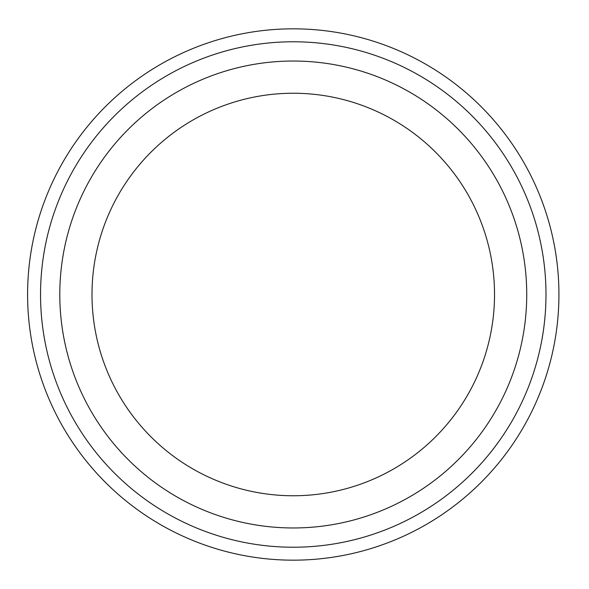 <?xml version="1.0" encoding="UTF-8"?>
<svg xmlns="http://www.w3.org/2000/svg" width="589" height="589" viewBox="0 0 589 589"><rect width="100%" height="100%" fill="white"/><g stroke="black" fill="none" stroke-linecap="round" stroke-linejoin="round"><path stroke-width="0.88" d="M545.988 294.5A252.725 252.725 0 0 1 166.901 513.365A252.725 252.725 0 0 1 166.901 75.635A252.725 252.725 0 0 1 545.988 294.5M293.263 495.761A201.261 201.261 0 0 0 494.524 294.5A201.261 201.261 0 0 0 293.263 93.239A201.261 201.261 0 0 0 92.002 294.5A201.261 201.261 0 0 0 293.263 495.761M558.932 294.5A265.668 265.668 0 0 1 160.429 524.578A265.668 265.668 0 0 1 160.429 64.422A265.668 265.668 0 0 1 558.932 294.5M293.263 527.965A233.465 233.465 0 0 0 495.452 177.768A233.465 233.465 0 0 0 91.074 177.768A233.465 233.465 0 0 0 293.263 527.965"/></g></svg>
